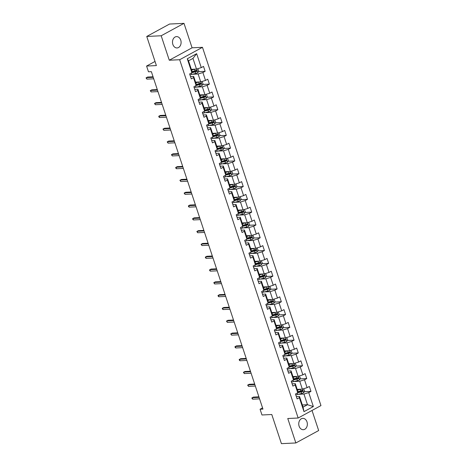 <?xml version="1.0" encoding="UTF-8"?>
<svg xmlns="http://www.w3.org/2000/svg" width="467" height="467" viewBox="0 0 467 467"><rect width="100%" height="100%" fill="white"/><g stroke="black" fill="none" stroke-linecap="round" stroke-linejoin="round"><path stroke-width="0.7" d="M172.854 44.429A5.68 4.308 87.3 0 0 177.069 47.949A5.68 4.308 87.3 0 0 180.741 40.133A5.68 4.308 87.3 0 0 176.526 36.607A5.68 4.308 87.3 0 0 172.854 44.429M299.108 426.184A5.68 4.308 87.3 0 0 303.322 429.704A5.68 4.308 87.3 0 0 306.994 421.888A5.68 4.308 87.3 0 0 302.779 418.362A5.68 4.308 87.3 0 0 299.108 426.184M183.992 23.35L169.562 24.039L146.755 36.455L161.185 35.766L169.276 60.22L179.667 59.729L202.474 47.313L192.083 47.803L183.992 23.35L161.185 35.766M179.667 59.729L298.156 418.018L320.963 405.595L202.474 47.313M298.156 418.018L287.765 418.508L295.856 442.961L318.663 430.545L312.02 410.47M295.856 442.961L281.426 443.65L271.788 414.515L261.975 414.982L260.078 409.238L262.962 409.104L151.361 71.661L148.477 71.795L146.58 66.051L156.392 65.584L146.755 36.455M191.33 69.326L196.49 69.081L192.959 58.41L188.522 60.827L192.048 71.498L191.896 72.729L189.643 73.955L191.272 78.876L193.525 77.65L196.128 85.531L199.555 84.65A2.353 0.525 -18.3 0 0 201.043 84.148L200.717 83.161A2.353 0.525 161.7 0 1 199.228 83.669L196.268 84.41M191.896 72.729L187.279 58.778L196.648 53.676L201.265 67.627L203.513 66.402L205.141 71.328L198.51 71.644M296.352 396.617L299.522 396.465L303.054 407.131L303.982 411.649L313.351 406.547L308.734 392.595L310.987 391.369L309.358 386.448L307.105 387.674L304.502 379.794L306.755 378.568L305.126 373.647L302.873 374.873L300.269 366.992L302.517 365.766L300.888 360.845L298.641 362.071L296.037 354.19L298.285 352.964L296.656 348.043L294.408 349.269L291.799 341.389L294.052 340.163L292.424 335.242L290.17 336.468L287.567 328.587L289.814 327.361L288.192 322.44L285.938 323.666L283.335 315.785L285.582 314.56L283.954 309.639L281.706 310.864L279.097 302.984L281.35 301.758L279.721 296.837L277.474 298.063L274.865 290.182L277.118 288.956L275.489 284.035L273.236 285.261L270.632 277.38L272.88 276.155L271.251 271.234L269.004 272.454L266.4 264.579L268.648 263.353L267.019 258.432L264.771 259.652L262.162 251.777L264.415 250.551L262.787 245.63L260.533 246.85L257.93 238.976L260.183 237.75L258.555 232.829L256.301 234.049L253.698 226.174L255.945 224.948L254.317 220.027L252.069 221.247L249.466 213.372L251.713 212.146L250.084 207.225L247.837 208.445L245.228 200.571L247.481 199.345L245.852 194.418L243.599 195.644L240.995 187.769L243.243 186.543L241.614 181.616L239.367 182.842L236.763 174.967L239.011 173.742L237.382 168.815L235.135 170.041L232.525 162.166L234.778 160.94L233.15 156.013L230.902 157.239L228.293 149.364L230.546 148.138L228.918 143.211L226.664 144.437L224.061 136.562L226.308 135.337L224.68 130.41L222.432 131.636L219.829 123.761L222.076 122.535L220.447 117.608L218.2 118.834L215.591 110.959L217.844 109.733L216.215 104.806L213.962 106.032L211.358 98.158L213.606 96.932L211.983 92.005L209.73 93.231L207.126 85.356L209.374 84.13L207.745 79.203L205.498 80.429L202.894 72.548L205.141 71.328M303.982 411.649L299.365 397.697L297.117 398.923L295.488 393.996L297.736 392.776L295.132 384.896L292.885 386.121L291.256 381.195L293.504 379.975L290.9 372.094L288.647 373.32L287.024 368.393L289.271 367.173L286.668 359.292L284.415 360.518L282.786 355.591L285.039 354.371L282.43 346.491L280.182 347.717L278.554 342.79L280.801 341.57L278.198 333.689L275.95 334.915L274.322 329.988L276.569 328.768L273.966 320.887L271.712 322.113L270.084 317.186L272.337 315.961L269.728 308.086L267.48 309.312L265.851 304.385L268.105 303.159L265.495 295.284L263.248 296.51L261.619 291.583L263.867 290.357L261.263 282.482L259.016 283.708L257.387 278.781L259.634 277.556L257.031 269.681L254.778 270.907L253.149 265.98L255.402 264.754L252.793 256.879L250.545 258.105L248.917 253.178L251.164 251.952L248.561 244.078L246.313 245.303L244.685 240.377L246.932 239.151L244.329 231.276L242.075 232.502L240.447 227.575L242.7 226.349L240.096 218.474L237.843 219.7L236.214 214.773L238.468 213.547L235.858 205.673L233.611 206.899L231.982 201.972L234.23 200.746L231.626 192.871L229.379 194.091L227.75 189.17L229.998 187.944L227.394 180.069L225.141 181.289L223.512 176.368L225.765 175.143L223.156 167.268L220.909 168.488L219.28 163.567L221.533 162.341L218.924 154.466L216.676 155.686L215.048 150.765L217.295 149.539L214.692 141.664L212.444 142.884L210.815 137.963L213.063 136.738L210.459 128.863L208.206 130.083L206.577 125.162L208.831 123.936L206.221 116.055L203.974 117.281L202.345 112.36L204.593 111.134L201.989 103.254L199.742 104.48L198.113 99.559L200.361 98.333L197.757 90.452L195.504 91.678L193.875 86.757L196.128 85.531L196.286 84.299L193.677 76.419L190.507 76.57M192.398 74.276L198.119 74.002L200.722 81.883L195.568 82.128M193.677 76.419L193.525 77.65M202.894 72.548L198.119 74.002M205.498 80.429L200.722 81.883M200.361 98.333L200.518 97.101L197.915 89.22L194.745 89.372M196.636 87.078L202.351 86.804L204.955 94.684L199.8 94.929M197.915 89.22L197.757 90.452M207.126 85.356L202.351 86.804M209.73 93.231L204.955 94.684M204.593 111.134L204.75 109.903L202.147 102.022L198.977 102.174M200.868 99.88L206.583 99.605L209.187 107.486L204.032 107.731M202.147 102.022L201.989 103.254M211.358 98.158L206.583 99.605M213.962 106.032L209.187 107.486M214.75 119.885L215.754 122.366L214.797 123.854A2.353 0.525 161.7 0 1 212.771 124.619L212.252 123.055L208.831 123.918L208.988 122.704L206.379 114.824L203.209 114.975M205.101 112.681L210.815 112.407L213.425 120.288L208.264 120.533M206.379 114.824L206.221 116.055M215.591 110.959L210.815 112.407M218.2 118.834L213.425 120.288M213.063 136.738L213.221 135.506L210.611 127.625L207.447 127.777M209.333 125.483L215.053 125.209L217.657 133.089L212.503 133.334M210.611 127.625L210.459 128.863M219.829 123.761L215.053 125.209M222.432 131.636L217.657 133.089M223.214 145.488L224.224 147.969L223.261 149.458A2.353 0.525 161.7 0 1 221.235 150.222L220.722 148.664L217.301 149.522L217.453 148.308L214.849 140.427L211.679 140.579M213.571 138.285L219.286 138.01L221.889 145.891L216.735 146.136M214.849 140.427L214.692 141.664M224.061 136.562L219.286 138.01M226.664 144.437L221.889 145.891M221.533 162.341L221.685 161.109L219.081 153.229L215.912 153.38M217.803 151.086L223.518 150.812L226.127 158.692L220.967 158.938M219.081 153.229L218.924 154.466M228.293 149.364L223.518 150.812M230.902 157.239L226.127 158.692M225.765 175.143L225.923 173.911L223.314 166.03L220.144 166.182M222.035 163.888L227.756 163.613L230.359 171.494L225.205 171.739M223.314 166.03L223.156 167.268M232.525 162.166L227.756 163.613M235.135 170.041L230.359 171.494M235.917 183.893L236.927 186.374L235.963 187.868A2.353 0.525 161.7 0 1 233.938 188.627L233.424 187.069L229.998 187.932L230.155 186.712L227.552 178.832L224.382 178.984M226.273 176.689L231.988 176.421L234.592 184.296L229.437 184.541M227.552 178.832L227.394 180.069M236.763 174.967L231.988 176.421M239.367 182.842L234.592 184.296M234.23 200.746L234.387 199.514L231.784 191.633L228.614 191.785M230.505 189.491L236.22 189.223L238.824 197.097L233.669 197.343M231.784 191.633L231.626 192.871M240.995 187.769L236.22 189.223M243.599 195.644L238.824 197.097M244.387 209.496L245.391 211.977L244.434 213.472A2.353 0.525 161.7 0 1 242.408 214.23L241.888 212.672L238.468 213.536L238.619 212.316L236.016 204.441L232.846 204.587M234.738 202.293L240.452 202.024L243.062 209.899L237.901 210.144M236.016 204.441L235.858 205.673M245.228 200.571L240.452 202.024M247.837 208.445L243.062 209.899M248.619 222.298L249.629 224.779L248.666 226.273A2.353 0.525 161.7 0 1 246.64 227.032L246.127 225.473L242.7 226.337L242.858 225.117L240.248 217.243L237.078 217.388M238.97 215.094L244.69 214.826L247.294 222.701L242.139 222.946M240.248 217.243L240.096 218.474M249.466 213.372L244.69 214.826M252.069 221.247L247.294 222.701M246.932 239.151L247.09 237.919L244.486 230.044L241.316 230.19M243.208 227.896L248.923 227.627L251.526 235.502L246.372 235.747M244.486 230.044L244.329 231.276M253.698 226.174L248.923 227.627M256.301 234.049L251.526 235.502M257.089 247.901L258.093 250.382L257.13 251.876A2.353 0.525 161.7 0 1 255.105 252.635L254.591 251.077L251.17 251.941L251.322 250.721L248.718 242.846L245.549 242.992M247.44 240.698L253.155 240.429L255.764 248.304L250.604 248.549M248.718 242.846L248.561 244.078M257.93 238.976L253.155 240.429M260.533 246.85L255.764 248.304M255.402 264.754L255.56 263.522L252.951 255.647L249.781 255.793M251.672 253.499L257.387 253.231L259.996 261.106L254.842 261.351M252.951 255.647L252.793 256.879M262.162 251.777L257.387 253.231M264.771 259.652L259.996 261.106M265.554 273.504L266.564 275.985L265.6 277.48A2.353 0.525 161.7 0 1 263.575 278.239L263.061 276.68L259.634 277.544L259.792 276.324L257.183 268.449L254.019 268.595M255.91 266.301L261.625 266.032L264.229 273.907L259.074 274.152M257.183 268.449L257.031 269.681M266.4 264.579L261.625 266.032M269.004 272.454L264.229 273.907M263.867 290.357L264.024 289.126L261.421 281.251L258.251 281.403M260.142 279.103L265.857 278.834L268.461 286.709L263.306 286.954M261.421 281.251L261.263 282.482M270.632 277.38L265.857 278.834M273.236 285.261L268.461 286.709M268.105 303.159L268.256 301.927L265.653 294.052L262.483 294.204M264.375 291.904L270.089 291.636L272.699 299.51L267.538 299.756M265.653 294.052L265.495 295.284M274.865 290.182L270.089 291.636M277.474 298.063L272.699 299.51M278.256 311.909L279.266 314.39L278.303 315.885A2.353 0.525 161.7 0 1 276.277 316.644L275.763 315.085L272.337 315.949L272.495 314.729L269.885 306.854L266.715 307.006M268.607 304.706L274.327 304.437L276.931 312.312L271.776 312.557M269.885 306.854L269.728 308.086M279.097 302.984L274.327 304.437M281.706 310.864L276.931 312.312M276.569 328.768L276.727 327.53L274.123 319.656L270.953 319.807M272.845 317.507L278.56 317.239L281.163 325.114L276.009 325.359M274.123 319.656L273.966 320.887M283.335 315.785L278.56 317.239M285.938 323.666L281.163 325.114M280.801 341.57L280.959 340.332L278.355 332.457L275.186 332.609M277.077 330.309L282.792 330.041L285.395 337.915L280.241 338.161M278.355 332.457L278.198 333.689M287.567 328.587L282.792 330.041M290.17 336.468L285.395 337.915M290.959 350.314L291.963 352.795L291.005 354.29A2.353 0.525 161.7 0 1 288.98 355.048L288.46 353.49L285.039 354.354L285.191 353.134L282.588 345.259L279.418 345.411M281.309 343.111L287.024 342.842L289.633 350.717L284.473 350.962M282.588 345.259L282.43 346.491M291.799 341.389L287.024 342.842M294.408 349.269L289.633 350.717M289.271 367.173L289.429 365.935L286.82 358.061L283.65 358.212M285.541 355.912L291.262 355.644L293.866 363.519L288.711 363.764M286.82 358.061L286.668 359.292M296.037 354.19L291.262 355.644M298.641 362.071L293.866 363.519M299.423 375.917L300.433 378.398L299.47 379.893A2.353 0.525 161.7 0 1 297.444 380.652L296.93 379.093L293.51 379.957L293.661 378.737L291.058 370.862L287.888 371.014M289.779 368.72L295.494 368.445L298.098 376.326L292.943 376.571M291.058 370.862L290.9 372.094M300.269 366.992L295.494 368.445M302.873 374.873L298.098 376.326M297.736 392.776L297.893 391.539L295.29 383.664L292.12 383.816M294.012 381.521L299.726 381.247L302.336 389.128L297.175 389.373M295.29 383.664L295.132 384.896M304.502 379.794L299.726 381.247M307.105 387.674L302.336 389.128M298.244 394.323L303.959 394.049L307.49 404.72L302.336 404.965M299.522 396.465L299.365 397.697M308.734 392.595L303.959 394.049M313.351 406.547L307.49 404.72L303.054 407.131M155.026 61.451L146.58 66.051M262.559 407.889L260.078 409.238M196.648 53.676L192.959 58.41M188.522 60.827L187.279 58.778M201.265 67.627L196.49 69.081M310.987 391.369L304.356 391.685M300.071 391.889L297.835 391.994M306.755 378.568L300.118 378.883M295.839 379.087L293.603 379.192M302.517 365.766L295.885 366.081M291.606 366.286L289.371 366.391M298.285 352.964L291.653 353.28M287.368 353.484L285.139 353.589M294.052 340.163L287.421 340.478M283.136 340.682L280.9 340.787M289.814 327.361L283.183 327.676M278.904 327.881L276.668 327.986M285.582 314.56L278.951 314.875M274.666 315.079L272.436 315.184M281.35 301.758L274.719 302.073M270.434 302.277L268.198 302.382M277.118 288.956L270.486 289.271M266.202 289.476L263.966 289.581M272.88 276.155L266.248 276.47M261.969 276.674L259.734 276.779M268.648 263.353L262.016 263.668M257.731 263.873L255.502 263.978M264.415 250.551L257.784 250.867M253.499 251.071L251.264 251.176M260.183 237.75L253.546 238.065M249.267 238.269L247.031 238.374M255.945 224.948L249.314 225.263M245.035 225.468L242.799 225.573M251.713 212.146L245.082 212.462M240.797 212.666L238.567 212.771M247.481 199.345L240.849 199.66M236.565 199.864L234.329 199.969M243.243 186.543L236.611 186.858M232.333 187.063L230.097 187.168M239.011 173.742L232.379 174.057M228.094 174.261L225.865 174.366M234.778 160.94L228.147 161.255M223.862 161.459L221.627 161.564M230.546 148.138L223.915 148.453M219.63 148.658L217.394 148.763M226.308 135.337L219.677 135.652M215.398 135.856L213.162 135.961M222.076 122.535L215.445 122.85M211.16 123.055L208.93 123.16M217.844 109.733L211.212 110.049M206.928 110.253L204.692 110.358M213.606 96.932L206.974 97.247M202.696 97.451L200.46 97.556M209.374 84.13L202.742 84.445M198.463 84.65L196.228 84.755M194.225 71.848L191.99 71.953M169.276 60.22L192.083 47.803M258.905 396.833L253.388 397.096L252.273 397.697L259.08 397.376M252.764 399.174L252.151 398.748L251.882 397.925L252.273 397.697L252.764 399.174L259.57 398.853M300.876 389.192A2.353 0.525 161.7 0 1 300.322 389.35L297.415 390.085M299.592 389.256L297.327 389.828M303.661 388.719L304.665 391.2L303.702 392.694A2.353 0.525 161.7 0 1 301.682 393.453L297.666 394.469A6.783 1.524 161.7 0 1 295.774 394.86M297.742 392.759L301.162 391.895A2.353 0.525 -18.3 0 0 302.657 391.393L302.33 390.406A2.353 0.525 161.7 0 1 300.836 390.908L297.882 391.655M301.501 390.447C302.277 390.511 302.382 390.838 301.822 391.428L297.777 392.467M254.667 384.032L249.15 384.294L248.041 384.896L254.848 384.574M248.532 386.372L247.644 385.123L248.041 384.896L248.532 386.372L255.338 386.051M250.435 371.23L244.918 371.487L243.809 372.094L250.616 371.773M244.299 373.571L243.412 372.322L243.809 372.094L244.299 373.571L251.106 373.25M296.638 376.39A2.353 0.525 161.7 0 1 296.09 376.548L293.177 377.283M295.36 376.455L293.095 377.027M297.444 380.652L293.434 381.662A6.783 1.524 161.7 0 1 291.542 382.059M296.93 379.093A2.353 0.525 -18.3 0 0 298.419 378.591L298.098 377.605A2.353 0.525 161.7 0 1 296.603 378.107L293.65 378.854M297.263 377.645C298.039 377.71 298.15 378.036 297.59 378.626L293.545 379.665M292.406 363.589A2.353 0.525 161.7 0 1 291.857 363.746L288.945 364.482M291.122 363.653L288.863 364.225M295.191 363.116L296.201 365.597L295.237 367.091A2.353 0.525 161.7 0 1 293.212 367.85L289.201 368.86A6.783 1.524 161.7 0 1 287.304 369.257M289.271 367.155L292.698 366.291A2.353 0.525 -18.3 0 0 294.187 365.789L293.86 364.803A2.353 0.525 161.7 0 1 292.371 365.305L289.412 366.052M293.031 364.844C293.807 364.908 293.918 365.235 293.358 365.824L289.312 366.864M246.202 358.423L240.686 358.685L239.577 359.292L246.383 358.965M240.061 360.769L239.448 360.343L239.18 359.52L239.577 359.292L240.061 360.769L246.868 360.448M241.97 345.621L236.448 345.884L235.339 346.491L242.145 346.164M235.829 347.968L235.216 347.541L234.948 346.718L235.339 346.491L235.829 347.968L242.636 347.641M237.732 332.819L232.216 333.082L231.107 333.689L237.913 333.362M231.597 335.166L230.71 333.917L231.107 333.689L231.597 335.166L238.403 334.839M288.174 350.787A2.353 0.525 161.7 0 1 287.619 350.945L284.712 351.68M286.89 350.851L284.625 351.423M288.98 355.048L284.969 356.058A6.783 1.524 161.7 0 1 283.072 356.455M288.46 353.49A2.353 0.525 -18.3 0 0 289.954 352.988L289.628 352.001A2.353 0.525 161.7 0 1 288.139 352.503L285.179 353.25M288.799 352.042C289.575 352.106 289.68 352.433 289.126 353.023L285.074 354.062M283.942 337.985A2.353 0.525 161.7 0 1 283.387 338.143L280.48 338.879M282.658 338.05L280.393 338.622M286.726 337.513L287.73 339.994L286.767 341.488A2.353 0.525 161.7 0 1 284.742 342.247L280.731 343.257A6.783 1.524 161.7 0 1 278.84 343.654M280.807 341.552L284.228 340.688A2.353 0.525 -18.3 0 0 285.722 340.186L285.395 339.2A2.353 0.525 161.7 0 1 283.901 339.702L280.947 340.449M284.566 339.24C285.343 339.305 285.448 339.632 284.888 340.221L280.842 341.26M279.704 325.184A2.353 0.525 161.7 0 1 279.155 325.341L276.242 326.077M278.425 325.248L276.16 325.82M282.488 324.711L283.498 327.192L282.535 328.686A2.353 0.525 161.7 0 1 280.509 329.445L276.499 330.455A6.783 1.524 161.7 0 1 274.602 330.852M276.569 328.75L279.996 327.887A2.353 0.525 -18.3 0 0 281.484 327.385L281.163 326.398A2.353 0.525 161.7 0 1 279.669 326.9L276.709 327.647M280.328 326.439C281.105 326.497 281.216 326.83 280.655 327.42L276.61 328.459M275.472 312.382A2.353 0.525 161.7 0 1 274.917 312.54L272.01 313.275M274.187 312.446L271.922 313.018M276.277 316.644L272.267 317.653A6.783 1.524 161.7 0 1 270.37 318.05M275.763 315.085A2.353 0.525 -18.3 0 0 277.252 314.577L276.925 313.596A2.353 0.525 161.7 0 1 275.437 314.098L272.477 314.846M276.096 313.637C276.873 313.696 276.984 314.028 276.423 314.618L272.372 315.657M271.239 299.581A2.353 0.525 161.7 0 1 270.685 299.738L267.778 300.474M269.955 299.645L267.69 300.217M274.024 299.108L275.028 301.589L274.071 303.083A2.353 0.525 161.7 0 1 272.045 303.842L268.029 304.852A6.783 1.524 161.7 0 1 266.137 305.249M268.105 303.147L271.525 302.283A2.353 0.525 -18.3 0 0 273.02 301.775L272.693 300.795A2.353 0.525 161.7 0 1 271.199 301.297L268.245 302.044M271.864 300.836C272.64 300.894 272.746 301.227 272.191 301.816L268.14 302.855M267.001 286.779A2.353 0.525 161.7 0 1 266.453 286.936L263.546 287.672M265.723 286.843L263.458 287.409M269.786 286.306L270.796 288.787L269.833 290.281A2.353 0.525 161.7 0 1 267.807 291.04L263.797 292.05A6.783 1.524 161.7 0 1 261.905 292.447M263.873 290.346L267.293 289.482A2.353 0.525 -18.3 0 0 268.788 288.974L268.461 287.993A2.353 0.525 161.7 0 1 266.966 288.495L264.013 289.242M267.626 288.028C268.402 288.092 268.513 288.425 267.953 289.015L263.908 290.054M262.769 273.977A2.353 0.525 161.7 0 1 262.221 274.135L259.308 274.87M261.491 274.041L259.226 274.608M263.575 278.239L259.564 279.248A6.783 1.524 161.7 0 1 257.667 279.645M263.061 276.68A2.353 0.525 -18.3 0 0 264.55 276.172L264.223 275.191A2.353 0.525 161.7 0 1 262.734 275.693L259.775 276.441M263.394 275.226C264.17 275.291 264.281 275.623 263.721 276.213L259.675 277.252M258.537 261.176A2.353 0.525 161.7 0 1 257.982 261.333L255.075 262.069M257.253 261.24L254.988 261.806M261.322 260.703L262.326 263.184L261.368 264.678A2.353 0.525 161.7 0 1 259.343 265.437L255.332 266.447A6.783 1.524 161.7 0 1 253.435 266.844M255.402 264.742L258.823 263.878A2.353 0.525 -18.3 0 0 260.317 263.37L259.991 262.39A2.353 0.525 161.7 0 1 258.502 262.892L255.542 263.639M259.162 262.425C259.938 262.489 260.043 262.822 259.489 263.411L255.437 264.45M254.305 248.374A2.353 0.525 161.7 0 1 253.75 248.532L250.843 249.267M253.021 248.438L250.756 249.004M255.105 252.635L251.094 253.645A6.783 1.524 161.7 0 1 249.203 254.042M254.591 251.077A2.353 0.525 -18.3 0 0 256.085 250.569L255.758 249.588A2.353 0.525 161.7 0 1 254.264 250.09L251.31 250.837M254.929 249.623C255.706 249.687 255.811 250.02 255.251 250.61L251.205 251.649M250.067 235.572A2.353 0.525 161.7 0 1 249.518 235.73L246.605 236.465M248.788 235.637L246.523 236.203M252.851 235.099L253.861 237.58L252.898 239.075A2.353 0.525 161.7 0 1 250.872 239.834L246.862 240.844A6.783 1.524 161.7 0 1 244.971 241.241M246.932 239.139L250.359 238.275A2.353 0.525 -18.3 0 0 251.847 237.767L251.526 236.787A2.353 0.525 161.7 0 1 250.032 237.289L247.072 238.036M250.691 236.822C251.468 236.886 251.579 237.218 251.018 237.808L246.973 238.847M245.835 222.771A2.353 0.525 161.7 0 1 245.28 222.928L242.373 223.664M244.55 222.829L242.291 223.401M246.64 227.032L242.63 228.042A6.783 1.524 161.7 0 1 240.733 228.439M246.127 225.473A2.353 0.525 -18.3 0 0 247.615 224.966L247.288 223.985A2.353 0.525 161.7 0 1 245.8 224.487L242.84 225.234M246.459 224.02C247.236 224.084 247.347 224.411 246.786 225.006L242.741 226.046M241.602 209.969A2.353 0.525 161.7 0 1 241.048 210.127L238.141 210.862M240.318 210.027L238.053 210.599M242.408 214.23L238.398 215.24A6.783 1.524 161.7 0 1 236.5 215.637M241.888 212.672A2.353 0.525 -18.3 0 0 243.383 212.164L243.056 211.183A2.353 0.525 161.7 0 1 241.567 211.685L238.608 212.432M242.227 211.218C243.003 211.282 243.109 211.609 242.554 212.205L238.503 213.244M237.364 197.167A2.353 0.525 161.7 0 1 236.816 197.325L233.909 198.061M236.086 197.226L233.821 197.798M240.155 196.695L241.159 199.175L240.196 200.67A2.353 0.525 161.7 0 1 238.17 201.429L234.16 202.439A6.783 1.524 161.7 0 1 232.268 202.836M234.236 200.734L237.656 199.87A2.353 0.525 -18.3 0 0 239.151 199.362L238.824 198.382A2.353 0.525 161.7 0 1 237.329 198.884L234.376 199.631M237.995 198.417C238.765 198.481 238.876 198.808 238.316 199.403L234.271 200.442M233.132 184.366A2.353 0.525 161.7 0 1 232.584 184.523L229.671 185.259M231.854 184.424L229.589 184.996M233.938 188.627L229.927 189.637A6.783 1.524 161.7 0 1 228.03 190.034M233.424 187.069A2.353 0.525 -18.3 0 0 234.913 186.561L234.592 185.574A2.353 0.525 161.7 0 1 233.097 186.082L230.138 186.829M233.757 185.615C234.533 185.679 234.644 186.006 234.084 186.602L230.038 187.641M228.9 171.564A2.353 0.525 161.7 0 1 228.345 171.722L225.438 172.451M227.616 171.623L225.351 172.195M231.685 171.091L232.694 173.572L231.731 175.067A2.353 0.525 161.7 0 1 229.706 175.825L225.695 176.835A6.783 1.524 161.7 0 1 223.798 177.232M225.765 175.131L229.192 174.267A2.353 0.525 -18.3 0 0 230.68 173.759L230.354 172.772A2.353 0.525 161.7 0 1 228.865 173.28L225.905 174.028M229.525 172.813C230.301 172.878 230.412 173.204 229.852 173.8L225.8 174.839M224.668 158.762A2.353 0.525 161.7 0 1 224.113 158.92L221.206 159.65M223.384 158.821L221.119 159.393M227.452 158.29L228.456 160.771L227.499 162.265A2.353 0.525 161.7 0 1 225.473 163.024L221.457 164.034A6.783 1.524 161.7 0 1 219.566 164.431M221.533 162.323L224.954 161.465A2.353 0.525 -18.3 0 0 226.448 160.957L226.121 159.971A2.353 0.525 161.7 0 1 224.627 160.479L221.673 161.226M225.292 160.012C226.069 160.076 226.174 160.403 225.619 160.998L221.568 162.037M220.43 145.961A2.353 0.525 161.7 0 1 219.881 146.118L216.974 146.848M219.151 146.019L216.886 146.591M221.235 150.222L217.225 151.232A6.783 1.524 161.7 0 1 215.334 151.629M220.722 148.664A2.353 0.525 -18.3 0 0 222.216 148.156L221.889 147.169A2.353 0.525 161.7 0 1 220.395 147.677L217.441 148.424M221.054 147.21C221.831 147.274 221.942 147.601 221.381 148.197L217.336 149.236M216.198 133.159A2.353 0.525 161.7 0 1 215.649 133.317L212.736 134.047M214.913 133.218L212.654 133.79M218.982 132.686L219.992 135.167L219.029 136.656A2.353 0.525 161.7 0 1 217.003 137.421L212.993 138.43A6.783 1.524 161.7 0 1 211.096 138.827M213.063 136.72L216.49 135.862A2.353 0.525 -18.3 0 0 217.978 135.354L217.651 134.368A2.353 0.525 161.7 0 1 216.163 134.875L213.203 135.623M216.822 134.408C217.599 134.473 217.71 134.8 217.149 135.395L213.104 136.434M211.965 120.358A2.353 0.525 161.7 0 1 211.411 120.515L208.504 121.245M210.681 120.416L208.416 120.988M212.771 124.619L208.761 125.629A6.783 1.524 161.7 0 1 206.863 126.02M212.252 123.055A2.353 0.525 -18.3 0 0 213.746 122.552L213.419 121.566A2.353 0.525 161.7 0 1 211.93 122.074L208.971 122.821M212.59 121.607C213.366 121.671 213.472 121.998 212.917 122.593L208.866 123.632M233.5 320.018L227.984 320.28L226.874 320.887L233.681 320.56M227.359 322.364L226.477 321.115L226.874 320.887L227.359 322.364L234.171 322.037M229.268 307.216L223.751 307.479L222.642 308.086L229.449 307.759M223.127 309.563L222.514 309.136L222.245 308.313L222.642 308.086L223.127 309.563L229.933 309.236M225.036 294.414L219.513 294.677L218.404 295.284L225.211 294.957M218.895 296.761L218.282 296.335L218.013 295.512L218.404 295.284L218.895 296.761L225.701 296.434M220.798 281.613L215.281 281.875L214.172 282.482L220.979 282.156M214.662 283.959L213.775 282.71L214.172 282.482L214.662 283.959L221.469 283.632M216.565 268.811L211.049 269.074L209.94 269.681L216.746 269.354M210.424 271.158L209.811 270.732L209.543 269.908L209.94 269.681L210.424 271.158L217.231 270.831M212.333 256.009L206.811 256.272L205.702 256.879L212.508 256.552M206.192 258.356L205.579 257.93L205.311 257.107L205.702 256.879L206.192 258.356L212.999 258.029M208.095 243.208L202.579 243.47L201.47 244.078L208.276 243.751M201.96 245.554L201.073 244.305L201.47 244.078L201.96 245.554L208.767 245.228M203.863 230.406L198.347 230.669L197.237 231.276L204.044 230.949M197.728 232.753L196.84 231.504L197.237 231.276L197.728 232.753L204.534 232.426M199.631 217.604L194.114 217.867L193.005 218.474L199.812 218.147M193.49 219.951L192.877 219.525L192.608 218.702L193.005 218.474L193.49 219.951L200.296 219.624M195.399 204.803L189.876 205.066L188.767 205.673L195.574 205.346M189.258 207.15L188.645 206.723L188.376 205.9L188.767 205.673L189.258 207.15L196.064 206.823M191.161 192.001L185.644 192.264L184.535 192.871L191.342 192.544M185.025 194.348L184.138 193.099L184.535 192.871L185.025 194.348L191.832 194.021M186.928 179.2L181.412 179.462L180.303 180.069L187.109 179.742M180.787 181.546L179.906 180.297L180.303 180.069L180.787 181.546L187.594 181.219M182.696 166.398L177.18 166.661L176.065 167.262L182.877 166.941M176.555 168.745L175.942 168.313L175.674 167.495L176.065 167.262L176.555 168.745L183.362 168.418M178.464 153.596L172.942 153.859L171.833 154.46L178.639 154.139M172.323 155.937L171.436 154.694L171.833 154.46L172.323 155.937L179.13 155.616M174.226 140.795L168.71 141.057L167.6 141.659L174.407 141.338M168.091 143.135L167.204 141.892L167.6 141.659L168.091 143.135L174.897 142.814M169.994 127.993L164.477 128.256L163.368 128.857L170.175 128.536M163.853 130.334L162.971 129.09L163.368 128.857L163.853 130.334L170.659 130.013M165.762 115.191L160.239 115.454L159.13 116.055L165.937 115.734M159.621 117.532L159.008 117.106L158.739 116.289L159.13 116.055L159.621 117.532L166.427 117.211M161.524 102.39L156.007 102.652L154.898 103.254L161.705 102.933M155.388 104.731L154.501 103.487L154.898 103.254L155.388 104.731L162.195 104.41M207.733 107.556A2.353 0.525 161.7 0 1 207.179 107.714L204.272 108.443M206.449 107.614L204.184 108.186M210.518 107.083L211.522 109.564L210.559 111.053A2.353 0.525 161.7 0 1 208.533 111.817L204.523 112.827A6.783 1.524 161.7 0 1 202.631 113.218M204.599 111.117L208.019 110.253A2.353 0.525 -18.3 0 0 209.514 109.751L209.187 108.764A2.353 0.525 161.7 0 1 207.692 109.272L204.739 110.019M208.358 108.805C209.134 108.869 209.239 109.196 208.679 109.792L204.634 110.831M203.495 94.754A2.353 0.525 161.7 0 1 202.947 94.912L200.034 95.642M202.217 94.813L199.952 95.385M206.28 94.281L207.29 96.762L206.326 98.251A2.353 0.525 161.7 0 1 204.301 99.016L200.29 100.026A6.783 1.524 161.7 0 1 198.399 100.417M200.361 98.315L203.787 97.451A2.353 0.525 -18.3 0 0 205.276 96.949L204.955 95.963A2.353 0.525 161.7 0 1 203.46 96.471L200.501 97.218M204.12 96.004C204.896 96.068 205.007 96.395 204.447 96.99L200.401 98.029M157.291 89.588L151.775 89.851L150.666 90.452L157.472 90.131M151.156 91.929L150.269 90.686L150.666 90.452L151.156 91.929L157.963 91.608M199.263 81.953A2.353 0.525 161.7 0 1 198.708 82.11L195.801 82.84M197.979 82.011L195.72 82.583M202.048 81.48L203.057 83.961L202.094 85.449A2.353 0.525 161.7 0 1 200.069 86.208L196.058 87.224A6.783 1.524 161.7 0 1 194.161 87.615M199.888 83.202C200.664 83.266 200.775 83.593 200.215 84.188L196.163 85.227M153.059 76.786L147.543 77.049L146.434 77.65L153.24 77.329M146.918 79.127L146.037 77.884L146.434 77.65L146.918 79.127L153.725 78.806M195.031 69.151A2.353 0.525 161.7 0 1 194.476 69.309L191.569 70.038M193.747 69.209L191.482 69.781M197.815 68.678L198.819 71.159L197.862 72.648A2.353 0.525 161.7 0 1 195.836 73.407L191.826 74.422A6.783 1.524 161.7 0 1 189.929 74.813M191.896 72.712L195.317 71.848A2.353 0.525 -18.3 0 0 196.811 71.346L196.484 70.359A2.353 0.525 161.7 0 1 194.996 70.867L192.036 71.609M195.655 70.4C196.432 70.464 196.537 70.791 195.982 71.387L191.931 72.426M303.731 392.659L302.54 389.064M297.666 394.469L297.205 393.062M300.836 390.908L300.322 389.35M301.682 393.453L301.162 391.895M301.822 391.428L302.657 391.393M299.493 379.858L298.308 376.262M293.434 381.662L292.972 380.261M296.603 378.107L296.09 376.548M297.59 378.626L298.419 378.591M295.261 367.056L294.07 363.46M289.201 368.86L288.734 367.459M292.371 365.305L291.857 363.746M293.212 367.85L292.698 366.291M293.358 365.824L294.187 365.789M291.029 354.255L289.838 350.659M284.969 356.058L284.502 354.657M288.139 352.503L287.619 350.945M289.126 353.023L289.954 352.988M286.796 341.453L285.606 337.857M280.731 343.257L280.27 341.856M283.901 339.702L283.387 338.143M284.742 342.247L284.228 340.688M284.888 340.221L285.722 340.186M282.558 328.651L281.373 325.055M276.499 330.455L276.038 329.054M279.669 326.9L279.155 325.341M280.509 329.445L279.996 327.887M280.655 327.42L281.484 327.385M278.326 315.844L277.135 312.254M272.267 317.653L271.8 316.252M275.437 314.098L274.917 312.54M276.423 314.618L277.252 314.577M274.094 303.042L272.903 299.452M268.029 304.852L267.568 303.451M271.199 301.297L270.685 299.738M272.045 303.842L271.525 302.283M272.191 301.816L273.02 301.775M269.856 290.24L268.671 286.65M263.797 292.05L263.335 290.649M266.966 288.495L266.453 286.936M267.807 291.04L267.293 289.482M267.953 289.015L268.788 288.974M265.624 277.439L264.433 273.849M259.564 279.248L259.103 277.847M262.734 275.693L262.221 274.135M263.721 276.213L264.55 276.172M261.392 264.637L260.201 261.041M255.332 266.447L254.865 265.046M258.502 262.892L257.982 261.333M259.343 265.437L258.823 263.878M259.489 263.411L260.317 263.37M257.159 251.836L255.969 248.24M251.094 253.645L250.633 252.244M254.264 250.09L253.75 248.532M255.251 250.61L256.085 250.569M252.921 239.034L251.736 235.438M246.862 240.844L246.401 239.443M250.032 237.289L249.518 235.73M250.872 239.834L250.359 238.275M251.018 237.808L251.847 237.767M248.689 226.232L247.498 222.636M242.63 228.042L242.163 226.641M245.8 224.487L245.28 222.928M246.786 225.006L247.615 224.966M244.457 213.431L243.266 209.835M238.398 215.24L237.931 213.839M241.567 211.685L241.048 210.127M242.554 212.205L243.383 212.164M240.219 200.629L239.034 197.033M234.16 202.439L233.698 201.038M237.329 198.884L236.816 197.325M238.17 201.429L237.656 199.87M238.316 199.403L239.151 199.362M235.987 187.827L234.802 184.232M229.927 189.637L229.466 188.236M233.097 186.082L232.584 184.523M234.084 186.602L234.913 186.561M231.755 175.026L230.564 171.43M225.695 176.835L225.228 175.434M228.865 173.28L228.345 171.722M229.706 175.825L229.192 174.267M229.852 173.8L230.68 173.759M227.522 162.224L226.332 158.628M221.457 164.034L220.996 162.633M224.627 160.479L224.113 158.92M225.473 163.024L224.954 161.465M225.619 160.998L226.448 160.957M223.284 149.422L222.099 145.827M217.225 151.232L216.764 149.831M220.395 147.677L219.881 146.118M221.381 148.197L222.216 148.156M219.052 136.621L217.861 133.025M212.993 138.43L212.532 137.029M216.163 134.875L215.649 133.317M217.003 137.421L216.49 135.862M217.149 135.395L217.978 135.354M214.82 123.819L213.629 120.223M208.761 125.629L208.294 124.228M211.93 122.074L211.411 120.515M212.917 122.593L213.746 122.552M210.588 111.018L209.397 107.422M204.523 112.827L204.061 111.426M207.692 109.272L207.179 107.714M208.533 111.817L208.019 110.253M208.679 109.792L209.514 109.751M206.35 98.216L205.165 94.62M200.29 100.026L199.829 98.625M203.46 96.471L202.947 94.912M204.301 99.016L203.787 97.451M204.447 96.99L205.276 96.949M202.118 85.414L200.927 81.818M196.058 87.224L195.591 85.823M199.228 83.669L198.708 82.11M200.069 86.208L199.555 84.65M200.215 84.188L201.043 84.148M197.885 72.613L196.695 69.017M191.826 74.422L191.359 73.021M194.996 70.867L194.476 69.309M195.836 73.407L195.317 71.848M195.982 71.387L196.811 71.346"/></g></svg>
